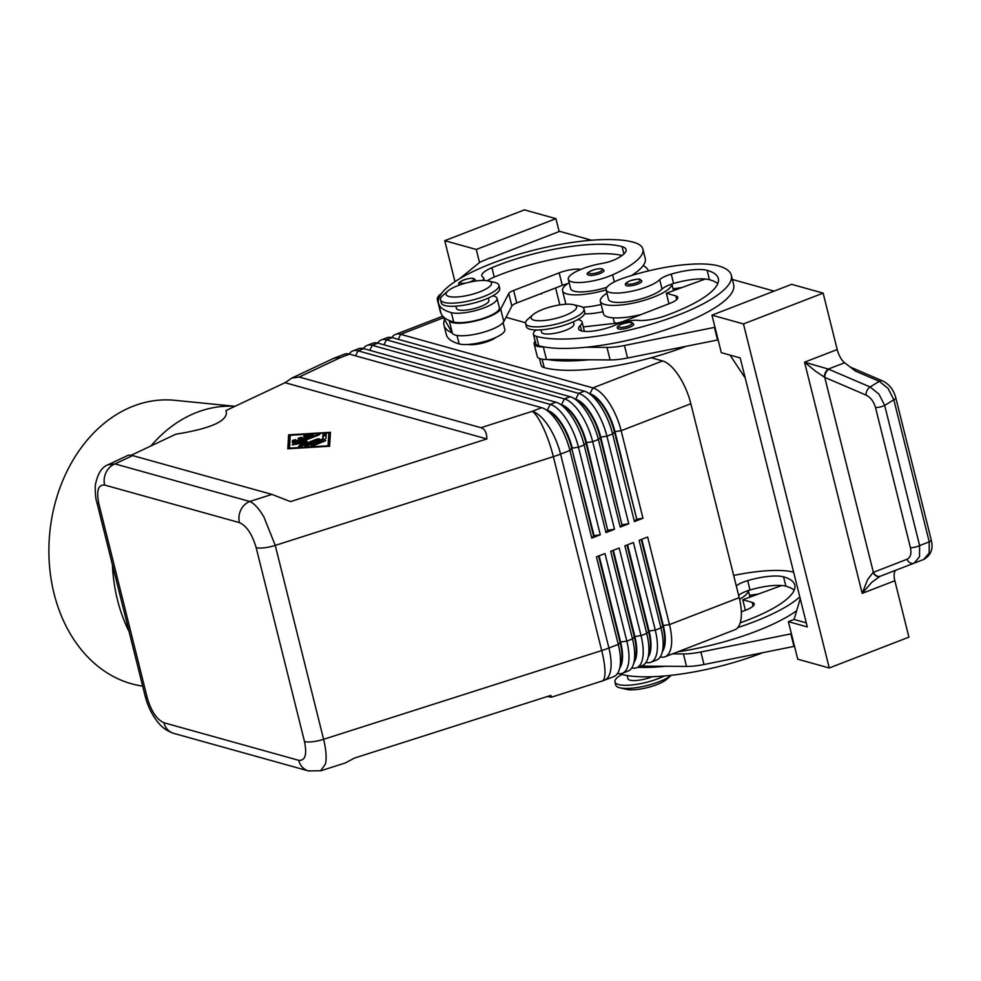<?xml version="1.0" encoding="UTF-8"?>
<svg xmlns="http://www.w3.org/2000/svg" width="981" height="981" viewBox="0 0 981 981"><rect width="100%" height="100%" fill="white"/><g stroke="black" fill="none" stroke-linecap="round" stroke-linejoin="round"><path stroke-width="1.47" d="M738.632 595.393A16.726 4.464 166 0 1 748.245 590.562A36.788 9.81 166 0 1 739.576 599.232M619.489 673.739A25.089 6.695 -14 0 0 620.642 674.143A107.027 28.535 -14 0 0 762.605 652.782M652.34 676.718A16.726 4.464 166 0 1 629.937 680.152A16.726 4.464 166 0 1 627.938 678.693L627.153 675.541M618.496 328.942A8.363 2.232 166 0 1 617.503 328.206C616.571 327.102 618.005 325.704 621.807 324.024C628.514 322.295 631.887 321.817 631.948 322.59L633.726 324.159A8.363 2.232 166 0 1 625.167 328.586A8.363 2.232 166 0 1 618.496 328.942M536.018 329.996A25.089 6.695 -14 0 0 535.246 330.646A25.089 6.695 -14 0 0 533.419 334.178A25.089 6.695 -14 0 0 536.423 336.36A107.027 28.535 -14 0 0 656.841 322.528A107.027 28.535 -14 0 0 731.311 275.256A107.027 28.535 -14 0 0 718.521 265.937A79.105 21.091 -14 0 0 623.891 277.979A28.424 7.578 -14 0 0 606.123 289.886L608.465 299.266A28.424 7.578 -14 0 0 645.866 297.415A28.424 7.578 -14 0 0 662.028 289.064A16.726 4.464 166 0 1 671.826 284.061A36.788 9.81 166 0 1 653.383 297.218A36.788 9.81 166 0 1 600.36 301.29A36.788 9.81 166 0 1 606.957 293.221M641.243 314.496A36.788 9.81 166 0 1 603.474 313.797L600.36 301.29M569.152 282.687A36.788 9.81 -14 0 0 562.542 290.756A36.788 9.81 -14 0 0 606.123 289.873A28.424 7.578 -14 0 0 643.524 288.034A28.424 7.578 -14 0 0 659.686 279.683A16.726 4.464 166 0 1 671.249 274.128A33.44 8.915 166 0 1 707.129 270.339A93.649 24.979 166 0 1 718.337 278.494A93.649 24.979 166 0 1 664.922 315.919A23.409 6.242 166 0 1 638.091 320.37A16.726 4.464 -14 0 0 615.479 324.944A23.409 6.242 166 0 1 592.083 331.186A23.409 6.242 166 0 1 578.569 328.856A23.409 6.242 166 0 1 580.274 325.569A25.089 6.695 -14 0 0 582.101 322.038A25.089 6.695 -14 0 0 577.846 319.573M686.185 346.281A107.027 28.535 166 0 1 544.222 367.63A25.089 6.695 166 0 1 541.218 365.447L539.476 358.47M540.972 329.874L541.537 332.154A16.726 4.464 -14 0 0 543.535 333.601A16.726 4.464 -14 0 0 562.346 331.443A16.726 4.464 -14 0 0 573.983 324.061L573.419 321.78M588.784 275.22A8.363 2.232 166 0 1 587.791 274.496C583.989 273.527 596.129 267.531 602.236 268.868L604.014 270.449A8.363 2.232 166 0 1 598.189 274.14A8.363 2.232 166 0 1 588.784 275.22M131.246 455.233L175.82 434.215C212.362 428.292 229.088 420.395 225.998 410.536L285.03 382.7L291.749 378.114L299.193 377.035L480.96 427.704C484.786 428.856 486.76 432.596 486.858 438.948L290.499 501.61L271.933 494.399L249.763 501.475A16.726 14.592 105.6 0 0 240.848 509.948A16.726 14.592 105.6 0 0 239.438 522.615C246.599 525.841 252.166 534.191 256.151 547.643A16.726 4.464 -14 0 0 264.343 547.79A16.726 4.464 -14 0 0 275.256 545.399L263.914 516.987C258.947 508.563 254.226 503.4 249.763 501.475L114.985 463.915L107.873 464.859M256.151 547.643L304.502 741.562C307.127 754.647 305.201 760.888 298.702 760.312A16.726 14.592 105.6 0 0 305.631 769.766A16.726 14.592 105.6 0 0 308.39 770.907A16.726 14.592 105.6 0 0 308.439 770.919L173.662 733.359A16.726 14.592 -74.4 0 1 173.6 733.347A16.726 14.592 -74.4 0 1 170.841 732.194A16.726 14.592 -74.4 0 1 163.925 722.752C156.764 719.527 151.197 711.188 147.211 697.724L98.86 503.805C96.236 490.733 98.161 484.479 104.66 485.055A16.726 14.592 -74.4 0 1 106.071 472.388A16.726 14.592 -74.4 0 1 114.985 463.915L132.643 455.589L128.523 455.098L108.376 464.602M308.439 770.919A16.726 14.592 105.6 0 0 309.273 771.127M320.554 770.858L325.496 763.978C326.722 757.798 326.097 749.57 323.595 739.306L275.256 545.399L553.358 456.656A40.135 10.705 -14 0 0 557.049 455.417A40.135 10.705 -14 0 0 560.58 454.117L569.924 450.5L591.764 538.066L600.298 534.768L578.459 447.201A40.135 16.456 -111.1 0 0 566.307 419.12A40.135 16.456 -111.1 0 0 550.194 404.393L357.991 350.83A40.135 16.456 -111.1 0 0 352.866 350.928A40.135 16.456 -111.1 0 0 349.175 354.055M308.39 770.894L320.885 770.759L345.373 762.948L354.435 758.068L550.795 695.419L551.506 697.172L547.398 696.498M589.532 393.688L589.986 393.81A35.451 14.531 68.9 0 1 604.21 406.808A35.451 14.531 68.9 0 1 614.952 431.615L636.792 519.194L614.388 431.836A35.451 14.531 -111.1 0 0 603.646 407.029A35.451 14.531 -111.1 0 0 592.352 395.294L587.668 392.621A40.135 16.456 68.9 0 1 600.446 405.913A40.135 16.456 68.9 0 1 612.61 433.994L634.437 521.561L642.972 518.262L621.145 430.696A40.135 16.456 -111.1 0 0 608.993 402.615A40.135 16.456 -111.1 0 0 592.88 387.887L400.665 334.325A40.135 16.456 -111.1 0 0 395.551 334.423A40.135 16.456 -111.1 0 0 391.848 337.55M352.866 350.928L358.555 348.721A40.135 16.456 68.9 0 1 363.681 348.623L555.896 402.198A40.135 16.456 68.9 0 1 559.207 403.62A40.135 16.456 68.9 0 1 571.997 416.913A40.135 16.456 68.9 0 1 584.149 444.994L605.988 532.573L614.523 529.274L592.683 441.695A40.135 16.456 -111.1 0 0 580.531 413.614A40.135 16.456 -111.1 0 0 564.431 398.899L372.216 345.324A40.135 16.456 -111.1 0 0 367.09 345.422L372.78 343.227A40.135 16.456 68.9 0 1 377.906 343.129L570.12 396.692A40.135 16.456 68.9 0 1 573.444 398.114A40.135 16.456 68.9 0 1 586.221 411.407A40.135 16.456 68.9 0 1 598.385 439.5L620.213 527.067L628.747 523.768L606.92 436.189A40.135 16.456 -111.1 0 0 594.756 408.108A40.135 16.456 -111.1 0 0 578.655 393.393L386.44 339.818A40.135 16.456 -111.1 0 0 381.315 339.916L387.005 337.722A40.135 16.456 68.9 0 1 392.13 337.623L584.345 391.186A40.135 16.456 68.9 0 1 587.668 392.621M575.307 399.181L575.761 399.316A35.451 14.531 68.9 0 1 589.986 412.314A35.451 14.531 68.9 0 1 600.728 437.121L606.92 436.189L612.61 433.994L614.952 431.615L621.145 430.696L690.845 403.731A40.135 16.456 -111.1 0 0 678.693 375.649A40.135 16.456 -111.1 0 0 662.58 360.934L592.88 387.887L589.851 393.859M299.193 377.035L340.1 357.746A40.135 16.456 68.9 0 0 334.975 357.844L344.331 354.227A40.135 16.456 68.9 0 1 349.457 354.129L541.659 407.691A40.135 16.456 68.9 0 1 544.982 409.126A40.135 16.456 68.9 0 1 557.772 422.419A40.135 16.456 68.9 0 1 569.924 450.5L571.702 448.342A35.451 14.531 -111.1 0 0 560.973 423.534A35.451 14.531 -111.1 0 0 549.679 411.799L544.982 409.126M561.083 404.687L561.537 404.81A35.451 14.531 68.9 0 1 575.761 417.82A35.451 14.531 68.9 0 1 586.503 442.615L592.683 441.695L598.385 439.5L600.728 437.121L621.991 524.909L600.151 437.342A35.451 14.531 -111.1 0 0 589.422 412.535A35.451 14.531 -111.1 0 0 578.128 400.788L573.444 398.114M381.315 339.916A40.135 16.456 -111.1 0 0 377.624 343.056M546.858 410.193L547.312 410.316A35.451 14.531 68.9 0 1 561.537 423.314A35.451 14.531 68.9 0 1 572.279 448.121L578.459 447.201L584.149 444.994L586.503 442.615L607.766 530.414L585.927 442.836A35.451 14.531 -111.1 0 0 575.197 418.041A35.451 14.531 -111.1 0 0 563.903 406.293L559.207 403.62M367.09 345.422A40.135 16.456 -111.1 0 0 363.399 348.549M641.231 539.513L662.727 625.743A35.451 14.531 68.9 0 1 663.683 647.828A35.451 14.531 68.9 0 1 663.548 648.282L661.881 653.407A40.135 16.456 68.9 0 1 656.522 660.066L650.832 662.273A40.135 16.456 -111.1 0 0 656.338 655.1A40.135 16.456 -111.1 0 0 655.259 630.109L633.432 542.53L624.897 545.828L646.724 633.407A40.135 16.456 68.9 0 1 647.803 658.398A40.135 16.456 68.9 0 1 647.644 658.913A40.135 16.456 68.9 0 1 642.297 665.572L636.608 667.767A40.135 16.456 -111.1 0 0 642.114 660.605A40.135 16.456 -111.1 0 0 641.034 635.602L619.207 548.036L610.673 551.334L632.5 638.913A40.135 16.456 68.9 0 1 633.579 663.904A40.135 16.456 68.9 0 1 633.419 664.407A40.135 16.456 68.9 0 1 628.073 671.065L622.383 673.273A40.135 16.456 -111.1 0 0 627.889 666.099A40.135 16.456 -111.1 0 0 626.81 641.108L604.983 553.542L596.436 556.84L618.275 644.407A40.135 16.456 68.9 0 1 619.354 669.41A40.135 16.456 68.9 0 1 619.195 669.913A40.135 16.456 68.9 0 1 613.848 676.571L604.492 680.189A40.135 16.456 68.9 0 0 609.998 673.027A40.135 16.456 68.9 0 0 608.919 648.024L560.58 454.117A40.135 16.456 68.9 0 0 548.428 426.036A40.135 16.456 68.9 0 0 532.315 411.309L480.96 427.704M660.225 656.939A40.135 16.456 -111.1 0 0 665.057 656.767A40.135 16.456 -111.1 0 0 670.563 649.594A40.135 16.456 -111.1 0 0 669.483 624.603L647.656 537.036L639.122 540.335L660.949 627.901A40.135 16.456 68.9 0 1 662.028 652.905A40.135 16.456 68.9 0 1 661.881 653.407M665.057 656.767L734.769 629.802A40.135 16.456 -111.1 0 0 740.275 622.641A40.135 16.456 -111.1 0 0 739.196 597.65L669.483 624.603L663.303 625.535L641.795 539.292M662.555 651.323A35.451 14.531 -111.1 0 0 664.26 647.607A35.451 14.531 -111.1 0 0 663.303 625.535L660.949 627.901L655.259 630.109L649.079 631.028L627.57 544.798M617.54 673.444A40.135 16.456 -111.1 0 0 622.383 673.273M631.764 667.938A40.135 16.456 -111.1 0 0 636.608 667.767M627.006 545.019L648.502 631.249A35.451 14.531 68.9 0 1 649.459 653.334A35.451 14.531 68.9 0 1 649.324 653.775L647.644 658.913M645.988 662.445A40.135 16.456 -111.1 0 0 650.832 662.273M648.331 656.829A35.451 14.531 -111.1 0 0 650.023 653.113A35.451 14.531 -111.1 0 0 649.079 631.028L646.724 633.407L641.034 635.602L634.854 636.534L613.346 550.304M612.782 550.513L634.278 636.755A35.451 14.531 68.9 0 1 635.234 658.827A35.451 14.531 68.9 0 1 635.099 659.281L633.419 664.407M634.106 662.322A35.451 14.531 -111.1 0 0 635.798 658.607A35.451 14.531 -111.1 0 0 634.854 636.534L632.5 638.913L626.81 641.108L620.617 642.04L599.121 555.798M598.557 556.019L620.053 642.248A35.451 14.531 68.9 0 1 621.01 664.333A35.451 14.531 68.9 0 1 620.863 664.787L619.195 669.913M619.882 667.828A35.451 14.531 -111.1 0 0 621.574 664.112A35.451 14.531 -111.1 0 0 620.617 642.04L618.275 644.407L608.919 648.024A40.135 10.705 166 0 1 605.4 649.324A40.135 10.705 166 0 1 601.709 650.562L323.595 739.306A16.726 4.464 166 0 1 312.694 741.71A16.726 4.464 166 0 1 304.502 741.562M447.937 290.989L442.909 295.379A30.104 8.032 -14 0 0 440.518 299.794A30.104 8.032 -14 0 0 444.111 302.418A30.104 8.032 -14 0 0 477.98 298.518A30.104 8.032 -14 0 0 498.924 285.226A30.104 8.032 -14 0 0 495.331 282.602A30.104 8.032 -14 0 0 494.743 282.454L488.244 280.934A23.409 6.242 -14 0 0 467.275 282.7A23.409 6.242 -14 0 0 447.937 290.989A23.409 6.242 -14 0 0 448.869 296.458A23.409 6.242 -14 0 0 479.807 291.835A23.409 6.242 -14 0 0 488.697 281.057A23.409 6.242 -14 0 0 488.244 280.934M440.518 299.794L441.291 302.921A30.104 8.032 -14 0 0 444.896 305.545A30.104 8.032 -14 0 0 478.765 301.645A30.104 8.032 -14 0 0 499.709 288.353L498.924 285.226M495.822 337.476A16.726 4.464 166 0 1 467.778 344.466M573.321 304.65L579.82 306.17A30.104 8.032 166 0 1 580.409 306.317A30.104 8.032 166 0 1 584.002 308.941A30.104 8.032 166 0 1 563.057 322.234A30.104 8.032 166 0 1 529.188 326.121A30.104 8.032 166 0 1 525.595 323.497A30.104 8.032 166 0 1 527.986 319.095L533.014 314.693A23.409 6.242 166 0 1 552.352 306.403A23.409 6.242 166 0 1 573.321 304.65A23.409 6.242 166 0 1 573.775 304.76A23.409 6.242 166 0 1 564.897 315.539A23.409 6.242 166 0 1 533.946 320.174A23.409 6.242 166 0 1 533.014 314.693M584.002 308.941L584.786 312.068A30.104 8.032 166 0 1 563.842 325.361A30.104 8.032 166 0 1 529.973 329.248A30.104 8.032 166 0 1 526.368 326.624L525.595 323.497M619.918 687.828L626.418 689.349A23.409 6.242 166 0 0 647.386 687.583A23.409 6.242 166 0 0 666.737 679.293L671.311 675.284A30.104 8.032 166 0 1 646.332 685.694A30.104 8.032 166 0 1 619.918 687.828A30.104 8.032 166 0 1 619.342 687.669A30.104 8.032 166 0 1 615.737 685.057L614.952 681.93A30.104 8.032 166 0 1 621.831 674.45M664.321 675.983A30.104 8.032 166 0 1 618.557 684.542A30.104 8.032 166 0 1 614.952 681.93M455.895 306.158L456.459 308.439A16.726 4.464 -14 0 0 458.458 309.898A16.726 4.464 -14 0 0 480.555 306.587A16.726 4.464 -14 0 0 488.906 300.345L488.342 298.065M442.492 315.87L452.204 332.951A107.027 28.535 166 0 1 444.001 325.214L446.343 334.607A107.027 28.535 -14 0 0 459.145 343.926A25.089 6.695 -14 0 0 476.496 343.375A25.089 6.695 -14 0 0 504.823 329.604L503.081 322.626M584.578 313.785A28.424 7.578 -14 0 0 602.947 311.713M492.769 295.857A25.089 6.695 166 0 1 497.024 298.322A25.089 6.695 166 0 1 468.697 312.093A25.089 6.695 166 0 1 451.346 312.645A107.027 28.535 166 0 1 438.544 303.325A107.027 28.535 166 0 1 513.026 256.053A107.027 28.535 166 0 1 633.432 242.221A79.105 21.091 166 0 1 642.898 249.113A79.105 21.091 166 0 1 612.598 274.827A28.424 7.578 166 0 1 584.418 282.209A28.424 7.578 166 0 1 568.318 279.34A28.424 7.578 166 0 1 579.207 270.106A28.424 7.578 166 0 1 601.66 263.509A16.726 4.464 -14 0 0 616.497 258.861A33.44 8.915 -14 0 0 626.062 249.542A33.44 8.915 -14 0 0 622.052 246.623A93.649 24.979 -14 0 0 491.91 267.703A23.409 6.242 -14 0 0 481.818 275.796A23.409 6.242 -14 0 0 482.885 277.12A16.726 4.464 166 0 1 483.658 278.052A16.726 4.464 166 0 1 482.358 280.468M497.024 298.322L499.366 307.703A25.089 6.695 166 0 1 471.039 321.486A25.089 6.695 166 0 1 453.688 322.026A107.027 28.535 166 0 1 449.09 320.444L449.261 320.75A26.757 7.137 -14 0 0 474.718 321.179A26.757 7.137 -14 0 0 500.69 309.064L508.734 293.54A10.031 2.673 166 0 1 513.627 290.462L559.158 272.853A16.726 4.464 166 0 1 580.777 269.432M633.763 274.864A36.788 9.81 -14 0 0 633.996 273.895A79.105 21.091 166 0 1 631.519 275.538M460.15 284.809A8.363 2.232 166 0 1 459.316 284.122C455.527 283.153 467.655 277.157 473.762 278.506L475.54 280.076A8.363 2.232 166 0 1 475.062 281.142M626.601 285.753A8.363 2.232 166 0 1 625.596 285.03C624.664 283.926 626.099 282.528 629.912 280.836C636.608 279.107 639.992 278.629 640.041 279.401L641.819 280.983A8.363 2.232 166 0 1 633.26 285.397A8.363 2.232 166 0 1 626.601 285.753M823.133 293.123L791.618 284.343L711.961 315.159L743.463 323.938L823.133 293.123L837.198 349.543A13.378 5.481 -111.1 0 0 840.288 357.329A13.378 5.481 -111.1 0 0 844.641 362.762L855.53 371.125L879.27 381.302L870.135 386.98L828.32 369.064L804.555 362.173L815.64 371.296L824.751 377.378L866.015 395.061C870.576 397.354 873.74 401.499 875.493 407.507L910.429 547.668A6.683 1.778 -14 0 0 914.991 547.177A6.683 1.778 -14 0 0 919.626 545.595L884.69 405.435L878.964 394.129L870.135 386.98A6.683 4.231 113.2 0 0 867.118 390.413A6.683 4.231 113.2 0 0 866.015 395.061M910.429 547.668C911.668 553.64 910.515 557.515 906.959 559.293L873.065 572.463L867.584 579.612L862.189 593.37L871.729 582.346L879.994 576.337L914.071 563.18L919.516 556.791L919.626 545.595L929.252 541.868A6.683 1.778 -14 0 0 931.251 540.126A6.683 1.778 -14 0 0 931.239 539.979A6.683 1.778 -14 0 0 931.177 539.832M896.131 570.108A13.378 5.481 -111.1 0 0 894.231 573.652A13.378 5.481 -111.1 0 0 894.844 580.752L908.909 637.16L829.252 667.975L797.737 659.195L788.381 621.66L794.07 619.465L800.226 598.643M895.8 397.82A6.683 1.778 166 0 1 895.8 397.857A6.683 1.778 166 0 1 895.812 398.004A6.683 1.778 166 0 1 893.826 399.757L929.252 541.868L929.142 553.063L923.722 559.452L914.071 563.18A6.683 5.236 68.9 0 1 910.098 562.8A6.683 5.236 68.9 0 1 906.959 559.293M828.871 369.297A6.683 4.231 113.2 0 0 825.855 372.719A6.683 4.231 113.2 0 0 824.751 377.378L873.348 572.279A6.683 5.236 68.9 0 0 876.487 575.786A6.683 5.236 68.9 0 0 880.447 576.166L879.994 576.337A6.683 5.089 68.9 0 1 873.065 572.463M882.606 380.935A6.683 4.231 113.2 0 0 882.495 380.886A6.683 4.231 113.2 0 0 879.27 381.302L888.099 388.439L893.826 399.757L884.69 405.435A6.683 1.778 166 0 1 880.043 407.017A6.683 1.778 166 0 1 875.493 407.507M234.999 406.293L174.569 400.297A143.815 111.098 95.7 0 0 54.041 593.542A143.815 111.098 95.7 0 0 142.674 686.099M112.435 564.835A143.815 111.098 95.7 0 0 117.438 599.832A143.815 111.098 95.7 0 0 129.112 631.69M234.9 406.342A143.815 111.098 95.7 0 0 150.976 445.926M96.837 502.211A16.726 4.464 -14 0 0 96.861 502.346L145.213 696.265A16.726 4.464 166 0 0 147.211 697.724M486.858 438.948L285.03 382.7M330.45 432.29L329.604 446.245L287.789 448.783L288.647 434.828L330.45 432.29M844.641 362.762L828.32 369.064A6.683 4.083 111.5 0 0 824.371 377.158M743.463 323.938L829.252 667.975M806.272 622.861L794.07 619.465M711.961 315.159L721.317 352.682L740.226 357.955L807.289 626.933L788.381 621.66M730.072 355.122L745.241 378.114M714.977 327.286L624.456 345.496A33.44 8.915 166 0 1 606.994 347.421L585.865 347.262A107.027 28.535 -14 0 0 733.653 284.637L731.311 275.256M732.366 279.475L774.132 291.112M677.871 651.813A107.027 28.535 -14 0 0 796.658 610.709M791.397 633.787L700.875 651.997A33.44 8.915 166 0 1 683.414 653.922L672.61 653.849M559.145 231.553L555.92 218.653L524.418 209.873L444.749 240.688L454.963 281.67M555.602 287.936L559.832 304.895M555.92 218.653L476.263 249.468L444.749 240.688M550.231 290.02L541.377 293.442M541.696 293.319L541.512 293.957M476.263 249.468L479.525 262.552M591.555 240.235L559.673 231.344L490.856 257.954M490.758 257.574L480.003 262.148L459.525 278.788M441.646 293.307L440.506 294.226A33.44 8.915 -14 0 0 437.318 299.573A33.44 8.915 -14 0 0 437.563 300.198L438.323 301.523M622.15 255.44A93.649 24.979 -14 0 0 494.252 277.083A23.409 6.242 -14 0 0 487.299 280.75M437.318 299.573L440.432 312.093A33.44 8.915 -14 0 0 440.69 312.706L441.119 313.466M452.204 332.951L452.376 333.258A26.757 7.137 -14 0 0 477.833 333.699A26.757 7.137 -14 0 0 503.805 321.572L511.849 306.06A10.031 2.673 166 0 1 516.754 302.97L562.272 285.361A16.726 4.464 166 0 1 567.815 283.558M449.09 320.444A107.027 28.535 166 0 1 440.886 312.706L438.544 303.325M642.898 249.113L645.24 258.494A79.105 21.091 166 0 1 633.996 273.895M444.001 325.214A107.027 28.535 166 0 1 444.565 319.524M562.542 290.756L565.657 303.264A36.788 9.81 -14 0 0 566.123 304.233M582.677 307.274A36.788 9.81 -14 0 0 601.157 304.502M606.932 287.249A28.424 7.578 166 0 1 570.66 288.733L568.318 279.34M643.119 265.667A79.105 21.091 166 0 1 648.343 270.94M690.845 403.731L739.196 597.65M593.542 535.92L571.702 448.342L594.106 535.7L591.764 538.066M600.298 534.768L594.106 535.7M614.523 529.274L608.33 530.194M607.766 530.414L605.988 532.573M628.747 523.768L622.555 524.688M621.991 524.909L620.213 527.067M642.972 518.262L636.792 519.194M506.024 317.304L525.534 322.737M651.188 357.758L662.58 360.934M636.215 519.415L634.437 521.561M303.288 439.12L299.548 438.814M303.46 438.004L308.426 436.091L303.62 436.153L306.084 435.159L312.522 434.767L313.307 434.951L312.461 435.576L294.754 442.419L292.338 442.603L292.473 440.42L295.722 439.647L295.637 441.033L300.615 439.108L298.052 438.299L301.093 437.354L303.46 438.004L303.693 438.961M308.426 436.091L308.672 437.048M311.038 436.128L308.475 436.287M300.615 439.108L300.848 440.064M295.637 441.033L295.882 441.99M295.661 440.727L292.779 441.671L292.718 442.787M313.736 445.57L311.32 445.754L312.154 445.129L325.839 440.592L313.736 445.57M289.432 448.145L328.034 445.803L328.819 432.915L290.217 435.27L289.567 448.673M288.647 434.828L288.181 448.758M330.376 433.565L328.991 433.639M290.168 436.005L288.954 436.079M328.39 446.318L328.819 432.915M322.675 438.961L322.921 434.939L326.17 434.166L325.913 438.495L325.067 439.083L307.36 445.938L304.944 446.122L322.675 438.961L322.908 439.917M326.109 435.245L323.227 436.189L323.007 439.88M298.911 442.909L306.992 441.364L303.632 444.234L317.121 439.01L319.536 438.826L318.702 439.451L300.922 446.33L298.518 446.514L302.234 443.204L292.215 444.761L317.329 434.742L319.732 434.558L298.911 442.909L299.131 443.792M298.984 443.204L295.808 444.43M305.017 443.056L302.32 443.571M303.632 444.234L303.877 445.19M302.234 443.204L302.54 444.454L300.051 446.588M271.933 494.399L132.643 455.589M616.08 323.203A28.424 7.578 166 0 1 613.922 321.155L613.088 317.819M547.386 359.487A107.027 28.535 -14 0 0 588.98 359.782L546.454 359.475A26.757 7.137 166 0 1 537.257 356.471L534.142 343.963A26.757 7.137 166 0 1 535.16 341.143M681.991 287.531A79.105 21.091 -14 0 0 673.089 288.88M671.826 284.061A16.726 4.464 166 0 1 673.579 283.509A33.44 8.915 166 0 1 705.265 279.021A33.44 8.915 166 0 1 709.471 279.72A93.649 24.979 166 0 1 717.785 283.607M533.419 334.178L535.761 343.558A25.089 6.695 -14 0 0 538.765 345.741A107.027 28.535 -14 0 0 544.271 346.967A107.027 28.535 -14 0 0 585.865 347.262M544.271 346.967L543.339 346.967A26.757 7.137 166 0 1 534.142 343.963M583.315 326.918L615.443 323.276A10.031 2.673 -14 0 0 623.916 321.192L669.447 303.583A16.726 4.464 -14 0 0 677.785 297.353A16.726 4.464 -14 0 0 675.786 295.894L666.332 293.258L705.265 279.021M714.45 327.495L717.565 340.002L627.57 358.004A33.44 8.915 166 0 1 610.108 359.929L588.98 359.782M666.332 293.258L668.956 303.779M748.245 590.562A16.726 4.464 166 0 1 749.999 590.01A33.44 8.915 166 0 1 781.685 585.522A33.44 8.915 166 0 1 785.891 586.221A93.649 24.979 166 0 1 794.205 590.121M799.809 596.926A107.027 28.535 166 0 1 737.786 627.582M733.665 575.455A79.105 21.091 166 0 1 793.617 572.095M740.226 622.812A23.409 6.242 -14 0 0 741.342 622.42A93.649 24.979 -14 0 0 794.757 584.995A93.649 24.979 -14 0 0 783.549 576.84A33.44 8.915 -14 0 0 747.669 580.629A16.726 4.464 -14 0 0 736.29 586.013M637.687 667.35A107.027 28.535 -14 0 0 665.4 666.283L640.9 666.111M758.411 594.032A79.105 21.091 -14 0 0 749.509 595.381M741.354 611.837L745.867 610.096A16.726 4.464 -14 0 0 754.205 603.855A16.726 4.464 -14 0 0 752.206 602.395L742.752 599.759L781.685 585.522M794.524 646.295L703.99 664.517A33.44 8.915 166 0 1 686.528 666.43L665.4 666.283M793.985 646.504L790.87 633.996M745.376 610.28L742.752 599.759M631.274 322.626A7.026 1.876 -14 0 0 621.991 324.012A7.026 1.876 -14 0 0 619.33 327.249A7.026 1.876 -14 0 0 624.922 326.943A7.026 1.876 -14 0 0 631.09 324.625A7.026 1.876 -14 0 0 631.274 322.626M581.623 330.965L580.274 325.569M544.222 367.63L542.101 359.156M589.606 273.527A7.026 1.876 166 0 1 589.606 271.663A7.026 1.876 166 0 1 595.577 269.297A7.026 1.876 166 0 1 601.561 268.904A7.026 1.876 166 0 1 598.9 272.142A7.026 1.876 166 0 1 589.606 273.527M551.506 697.172L602.224 680.986A40.135 9.111 -107.7 0 0 604.897 674.818A40.135 9.111 -107.7 0 0 601.709 650.562L553.358 456.656A40.135 9.111 -107.7 0 0 543.315 427.826A40.135 9.111 -107.7 0 0 532.315 411.309L541.659 407.691M398.225 339.316L400.665 334.325L443.547 317.734M291.749 378.114L332.338 358.972A40.135 23.127 -115.2 0 1 340.1 357.746L349.457 354.129M584.345 391.186L578.655 393.393L575.626 399.365M384 344.822L386.44 339.818L392.13 337.623M570.12 396.692L564.431 398.899L561.402 404.871M369.776 350.327L372.216 345.324L377.906 343.129M555.896 402.198L550.194 404.393L547.165 410.365M355.539 355.821L357.991 350.83L363.681 348.623M453.688 322.026L451.346 312.645M466.22 282.969A7.026 1.876 166 0 1 461.144 283.166A7.026 1.876 166 0 1 461.131 281.302A7.026 1.876 166 0 1 467.115 278.923A7.026 1.876 166 0 1 473.087 278.543A7.026 1.876 166 0 1 468.783 282.332M639.379 279.45A7.026 1.876 -14 0 0 630.096 280.836A7.026 1.876 -14 0 0 627.423 284.061A7.026 1.876 -14 0 0 633.027 283.767A7.026 1.876 -14 0 0 639.183 281.449A7.026 1.876 -14 0 0 639.379 279.45M837.198 349.543L804.555 362.173L862.189 593.37L894.844 580.752M850.245 367.053L882.483 380.873A6.683 4.231 113.2 0 0 882.483 380.873C889.178 384.074 893.617 389.727 895.8 397.857L931.239 539.967C932.011 543.364 934.488 553.296 923.722 559.452M508.734 293.54L511.849 306.06M500.69 309.064L503.805 321.572M513.627 290.462L516.754 302.97M559.158 272.853L562.272 285.361M437.563 300.198L440.69 312.706M449.261 320.75L452.376 333.258M614.351 281.903L612.598 274.827M623.891 253.981L622.052 246.623M494.252 277.083L491.91 267.703M459.145 343.926L457.023 335.441M301.093 437.354L301.4 438.605M306.084 435.159L306.354 436.214M312.522 434.767L312.694 435.478M292.473 440.42L292.779 441.671M312.154 445.129L312.35 445.914M323.423 440.776L323.656 441.732M322.921 434.939L323.227 436.189M305.778 445.497L305.974 446.281M293.049 444.135L293.245 444.92M317.329 434.742L317.562 435.699M317.121 439.01L317.366 439.966M108.364 464.614C101.84 466.833 97.475 473.811 95.267 485.546C95.157 493.529 95.684 499.121 96.861 502.346A16.726 4.464 -14 0 0 98.86 503.805M298.702 760.312L163.925 722.752M104.66 485.055L239.438 522.615M538.765 345.741L536.423 336.36M709.471 279.72L707.129 270.339M673.579 283.509L671.249 274.128M662.028 289.064L659.686 279.683M543.339 346.967L546.454 359.475M606.994 347.421L610.108 359.929M624.456 345.496L627.57 358.004M675.786 295.894L676.706 299.573M783.549 576.84L785.891 586.221M747.669 580.629L749.999 590.01M686.528 666.43L683.414 653.922M703.99 664.517L700.875 651.997M753.126 606.074L752.206 602.395M749.95 597.135L748.307 590.55M582.101 322.038L584.443 331.419M395.551 334.423L442.676 316.201M634.143 273.797L634.364 274.68M484.258 280.48L483.658 278.052M173.6 733.334C163.165 729.606 159.658 724.015 158.75 723.242C152.411 715.701 147.898 706.7 145.213 696.252M334.975 357.844A40.135 40.135 0 0 0 332.338 358.972M602.224 680.986A40.135 40.135 0 0 0 604.492 680.189M673.53 290.621L671.887 284.036"/></g></svg>
